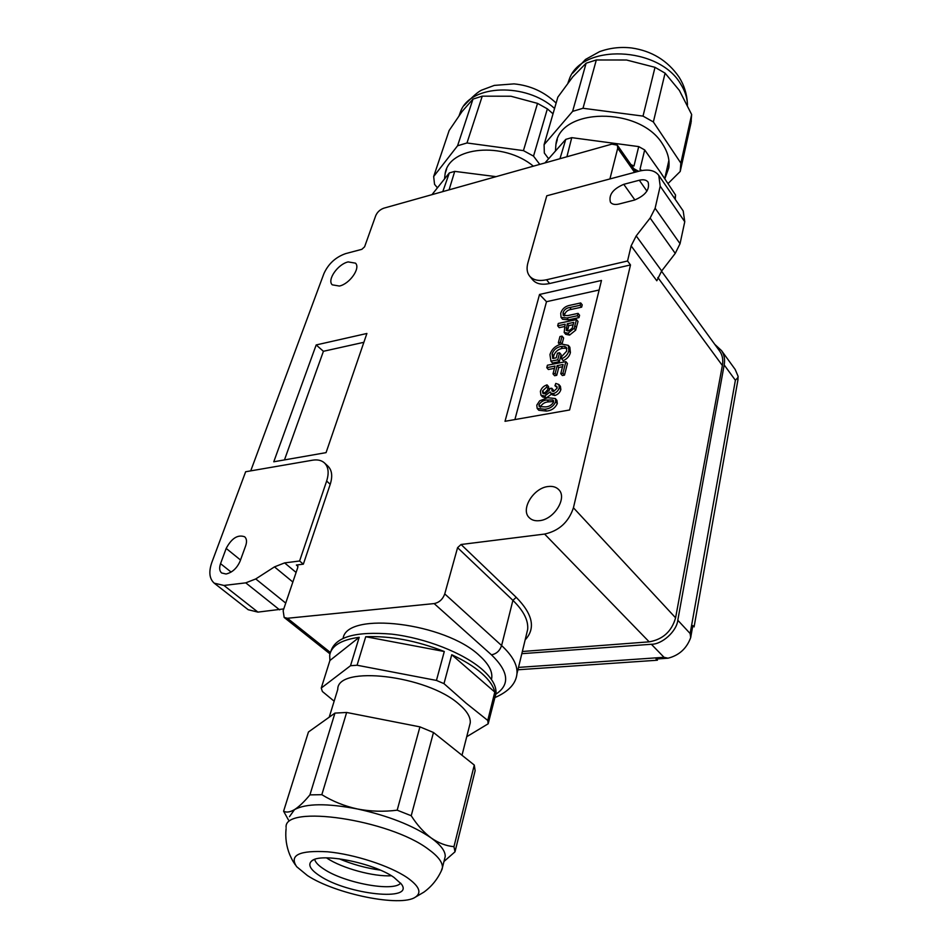 <?xml version="1.0" encoding="UTF-8"?>
<svg xmlns="http://www.w3.org/2000/svg" width="948" height="948" viewBox="0 0 948 948"><rect width="100%" height="100%" fill="white"/><g stroke="black" fill="none" stroke-linecap="round" stroke-linejoin="round"><path stroke-width="1.42" d="M339.396 286.047C349.729 283.902 360.821 268.035 355.476 263.153L348.141 261.909C337.82 264.172 326.847 279.921 332.25 284.827L339.396 286.047M539.578 520.653C554.165 519.421 567.449 497.878 558.81 489.701C556.203 486.999 552.613 485.945 548.015 486.537C533.428 487.995 520.334 509.431 529.174 517.608C531.686 520.156 535.158 521.163 539.578 520.653M220.552 563.657C219.095 567.911 219.45 571.004 221.619 572.971L226.051 574.002C232.272 572.545 236.964 568.255 240.117 561.121L245.686 545.74C247.049 541.675 246.717 538.689 244.679 536.793C237.818 534.328 231.656 538.203 226.181 548.418L220.552 563.657L231.122 572.082M580.709 302.945L580.117 305.28L569.784 307.531C566.466 307.946 564.226 309.652 563.076 312.65L563.195 315.388L567.71 315.601L578.079 313.373L579.595 315.257L578.991 317.616L568.504 319.843L562.579 319.275L561.05 317.402L560.718 313.326C562.117 308.811 565.292 306.109 570.258 305.232L580.709 302.945L582.214 304.841L581.634 307.164L571.3 309.404C567.971 309.818 565.743 311.513 564.593 314.523L564.368 315.933M576.503 319.594L578.019 321.479L575.661 330.188L569.582 335.094L565.719 334.324L564.179 332.452L565.126 324.24L557.685 325.804L558.289 323.458L576.503 319.594L574.133 328.304L568.042 333.222L564.179 332.452M564.522 326.55L559.213 327.664L557.685 325.804M599.136 289.993L546.498 301.701L514.894 419.573M555.315 398.516L556.914 400.352L557.317 403.599C555.066 408.197 551.404 410.685 546.344 411.065L538.808 410.283L537.184 408.458L536.781 405.163L539.613 400.85L547.671 397.733L555.315 398.516L555.718 401.762C553.454 406.36 549.793 408.849 544.721 409.228L537.184 408.458M547.032 384.864L546.688 387.08L542.505 391.003L542.777 393.219L545.29 393.823L549.603 389.853L549.733 388.431L551.819 388.265L551.985 391.038L553.715 391.406L557.08 388.206L556.843 386.334L554.971 385.753L555.789 383.442L558.834 384.485L559.261 387.732C558.372 390.73 556.358 392.709 553.217 393.669L550.658 393.005L550.136 391.927L544.685 396.098L540.905 395.103L540.396 391.323C541.415 388.123 543.619 385.966 547.032 384.864L548.619 386.701L548.276 388.917L543.962 393.858M551.819 388.265L553.419 390.114L553.17 391.465M557.187 387.614L554.971 385.753M558.834 384.485L560.422 386.334L560.861 389.581C559.972 392.579 557.957 394.558 554.817 395.517L552.257 394.842L550.658 393.005M551.582 394.072L546.285 397.935L542.505 396.928L540.905 395.103M546.783 367.67L547.411 365.229L565.873 361.626L567.437 363.487L564.498 375.124L562.342 375.538L560.766 373.678L563.1 364.494L557.163 365.644L558.728 367.504L556.737 375.325L554.604 375.728L553.016 373.879L555.03 366.058L546.783 367.67L548.359 369.507L554.45 368.334M562.519 366.769L558.728 367.504M564.475 346.34L560.979 346.447C556.523 347.347 553.561 349.871 552.115 354.019L552.779 358.51L556.251 357.823L557.448 353.189L559.569 352.763L561.121 354.623L559.32 361.686L552.518 363.025L550.954 361.176L549.947 354.635C551.712 349.101 555.564 345.57 561.5 344.053L568.302 345.356L568.859 350.677L570.412 352.549C569.547 356.199 567.129 358.913 563.183 360.667L561.619 358.806L561.583 356.697L566.738 351.068L566.359 347.347L564.475 346.34L566.027 348.2L562.531 348.307C558.076 349.196 555.125 351.72 553.668 355.867L553.525 358.356M568.302 345.356L569.855 347.229L570.412 352.549M566.88 348.473L566.027 348.2M562.069 336.102L560.446 342.406L558.336 342.832L559.96 336.54L562.069 336.102L563.61 337.962L562.081 343.946M661.514 271.175L719.733 351.175C722.471 355.097 723.348 359.861 722.364 365.501L675.592 617.812C671.705 631.427 662.901 639.426 649.179 641.843L522.348 651.489M495.768 694.244C510.249 684.74 508.803 671.587 491.443 654.807L434.148 603.58L287.434 618.274L330.39 652.485M299.592 561.003L326.645 481.039C329.181 472.993 328.458 466.961 324.477 462.944C321.538 460.29 317.544 459.377 312.52 460.207L245.651 471.749L211.854 562.377C208.56 571.845 209.354 578.79 214.236 583.174L223.953 585.449L245.757 582.854L255.747 578.944L274.47 566.88L284.613 562.899L299.592 561.003L303.348 564.167L296.38 565.032L297.506 565.316L297.802 567.402L283.156 610.702L284.163 617.444L287.434 618.274M649.179 641.843L544.614 534.068L461.048 544.496L516.222 597.323C532.859 614.221 535.833 628.405 525.156 639.876M250.722 470.872L323.92 273.593C328.411 263.769 335.675 257.098 345.688 253.602L361.852 249.324L364.601 246.8L375.74 215.623C377.351 212.032 380.053 209.544 383.857 208.169L611.875 144.132L617.361 145.174L617.717 148.232L609.92 178.947M639.059 171.173L546.771 195.798L527.87 262.975C526.424 268.32 526.981 272.668 529.553 276.01C533.108 280.146 538.76 281.39 546.534 279.755L627.552 260.996L631.131 245.864L636.203 235.91L650.138 218.052L655.127 208.24L660.199 186.152L658.777 175.392C654.902 170.308 648.337 168.898 639.059 171.173M658.777 175.392L683.2 210.954L684.764 221.737L680.048 243.695L675.249 253.389L661.68 270.95L656.81 280.774L631.131 245.864M326.065 452.634L273.771 461.783L316.182 344.942L366.9 333.471L326.065 452.634M601.482 280.454L539.531 294.461L505.011 421.303L569.594 409.986L601.482 280.454M303.348 564.167L330.224 484.31C332.748 476.275 332.001 470.244 328.008 466.215L324.477 462.944M434.148 603.58C439.232 602.549 442.763 599.326 444.754 593.91L457.576 547.671L461.048 544.496M544.614 534.068C559.059 530.856 568.67 522.099 573.433 507.784L675.592 617.812M529.553 276.01L532.598 279.743C536.153 283.89 541.818 285.147 549.579 283.523L630.491 264.942L573.433 507.784M627.552 260.996L630.491 264.942M283.76 608.912L257.927 612.112L248.198 609.718L214.236 583.174M618.902 204.045L634.556 200.04C645.446 195.454 649.973 189.493 648.124 182.135C646.394 179.871 643.455 179.243 639.308 180.238L623.772 184.327C612.941 188.972 608.498 194.933 610.441 202.244C612.112 204.365 614.932 204.958 618.902 204.045M546.498 301.701L539.531 294.461M284.459 459.922L323.422 351.293L316.182 344.942M323.422 351.293L363.878 342.299M547.091 400.02C543.595 400.127 540.87 401.715 538.926 404.772L539.246 406.597L545.325 406.917C548.868 406.822 551.606 405.223 553.549 402.13L552.874 399.973L547.091 400.02L548.702 401.857C545.195 401.952 542.481 403.54 540.538 406.597L540.443 407.249M544.721 409.228L546.344 411.065M555.718 401.762L557.317 403.599M553.644 401.537L548.702 401.857M552.874 399.973L553.502 400.696M538.926 404.772L540.538 406.597M544.685 396.098L546.285 397.935M553.217 393.669L554.817 395.517M559.261 387.732L560.861 389.581M551.712 388.597L553.3 390.446M542.505 391.003L544.105 392.839M546.688 387.08L548.276 388.917M557.163 365.644L555.161 373.476L556.737 375.325M555.161 373.476L553.016 373.879M565.873 361.626L562.922 373.275L564.498 375.124M562.922 373.275L560.766 373.678M552.115 354.019L553.668 355.867M560.979 346.447L562.531 348.307M568.859 350.677C567.982 354.339 565.565 357.041 561.619 358.806M559.569 352.763L557.756 359.837L559.32 361.686M557.756 359.837L550.954 361.176M558.336 342.832L559.735 344.527M560.446 342.406L561.773 344.006M567.224 323.789L566.264 330.437L568.587 330.852L572.106 328.399L573.789 322.403L567.224 323.789L568.753 325.662L567.508 330.959M568.042 333.222L569.582 335.094M574.133 328.304L575.661 330.188M573.196 324.726L568.753 325.662M566.181 327.842L567.722 329.714M563.076 312.65L564.593 314.523M580.117 305.28L581.634 307.164M578.079 313.373L577.474 315.731L566.987 317.971L568.504 319.843M566.987 317.971L561.05 317.402M577.474 315.731L578.991 317.616M714.756 344.337L721.499 350.582C724.26 354.576 725.149 359.363 724.177 364.933L677.796 620.229L690.144 633.537L690.689 637.601L692.822 625.585L694.078 626.924L737.971 379.71L737.817 377.695L735.387 380.267L724.177 364.933M517.928 669.774L657.414 660.223L656.052 659.038L668.02 658.208L664.015 657.296L651.371 644.273C662.178 644.427 676.742 631.19 677.796 620.229M668.02 658.208C679.124 655.376 686.684 648.515 690.689 637.601M651.371 644.273L521.827 653.67M657.414 660.223L656.715 658.99M721.499 350.582L735.174 369.436L738.136 376.415L737.817 377.695M469.497 725.812L470.255 722.85C470.706 717.198 466.949 710.964 458.974 704.186C426.979 675.225 336.943 664.927 337.772 689.386L329.217 717.198M334.134 701.176L322.379 691.495L321.254 688.058L350.511 665.733L357.076 665.235L436.447 680.427L443.984 683.638L466.037 703.12L487.758 720.433L494.797 692.076L451.746 654.736C463.999 660.412 473.941 666.551 481.56 673.175C489.05 679.787 493.458 686.091 494.797 692.076M495.081 697.124L495.958 693.474C496.586 686.222 492.083 678.294 482.449 669.679C463.619 653.054 425.474 638.004 391.643 634.129C355.547 631.131 335.284 636.902 330.828 651.442M321.254 688.058L329.904 660.519L359.197 637.305C341.15 639.817 331.314 645.813 329.691 655.258L329.904 660.519M350.511 665.733L359.197 637.305M357.076 665.235L365.727 636.724C390.458 635.753 416.658 640.694 444.292 651.513L365.727 636.724M436.447 680.427L444.292 651.513M443.984 683.638L451.746 654.736M466.724 736.726L488.173 723.786L495.958 693.474M488.173 723.786L487.758 720.433M493.564 701.994L495.105 696.91M441.093 871.437L442.443 867.539C442.645 862.23 437.94 856.115 428.342 849.207C389.391 819.522 283.251 804.082 286.106 827.486M407.237 877.658C389.96 865.844 354.315 854.231 327.51 851.79C299.307 850.19 289.022 855.143 296.641 866.673L307.436 875.561C335.474 894.071 400.566 907.331 415.307 897.187C422.014 892.732 419.324 886.226 407.237 877.658M346.648 712.469L321.834 794.685L309.925 794.886L334.952 713.097L346.648 712.469L419.928 726.867L433.473 732.496L411.219 815.742C417.215 825.115 423.898 832.545 431.233 837.996C412.89 825.447 388.301 815.766 357.479 808.988C327.096 803.169 306.121 803.371 294.52 809.604L289.46 816.678M326.515 857.857L327.084 858.236C342.027 868.25 373.737 876.9 391.358 875.751M393.93 877.374C373.465 862.775 320.199 852.299 311.631 861.009C307.614 864.695 310.304 869.636 319.737 875.822C347.43 894.639 415.2 901.963 401.36 884.046L393.93 877.374M334.952 713.097L308.444 731.998L283.594 811.215L288.453 819.949M309.925 794.886C304.201 801.807 299.07 806.712 294.52 809.604C290.064 812.187 286.426 812.732 283.594 811.215M321.834 794.685C332.724 801.392 344.598 806.155 357.479 808.988C370.514 811.5 383.75 811.891 397.188 810.185L419.928 726.867M411.219 815.742L397.188 810.185M444.505 859.338L445.216 856.53C445.442 851.15 440.773 844.976 431.233 837.996C438.592 843.08 446.164 845.971 453.95 846.671L474.284 765.06L475.138 770.7L454.993 851.825L453.95 846.671M433.473 732.496L474.284 765.06M443.972 861.483L454.993 851.825M491.455 679.515L491.787 677.666C492.391 670.935 488.315 663.624 479.558 655.708C445.382 622.765 346.98 610.962 343.129 638.241M339.04 858.746C352.265 864.327 365.975 868.119 380.184 870.098M496.077 176.648L454.72 171.375L449.328 172.927L431.98 194.648M454.72 171.375L449.079 189.849M449.328 172.927L442.799 191.614M459.176 115.466L460.823 110.952C471.085 84.49 526.069 82.429 554.568 108.451M466.985 142.97L457.564 145.779L472.981 99.102L482.248 96.163L466.985 142.97L523.438 150.625L533.523 156.124L547.363 108.854L553.016 113.819M523.438 150.625L537.528 103.379L547.363 108.854M482.248 96.163L510.913 96.234L537.528 103.379M472.981 99.102L462.055 111.544L449.151 130.504L433.663 176.529L434.551 184.339L437.395 187.763M457.564 145.779L433.663 176.529M533.523 156.124L539.756 164.383M533.38 166.173C503.542 141.276 449.127 146.549 445.145 173.555L444.541 178.828M674.751 198.653L675.557 195.027L660.448 172.275L644.687 149.938L638.715 146.596L571.751 137.65L565.778 139.368L544.958 162.914M633.785 168.661L638.585 171.304M644.687 149.938L639.995 169.372L641.879 170.545M638.715 146.596L633.975 166.03L630.906 164.537M571.751 137.65L566.904 156.752M565.778 139.368L559.96 158.707M675.557 195.027L675.26 199.4M567.982 82.891L569.238 79.395C581.195 43.359 659.133 46.002 680.794 84.254C684.752 90.522 686.945 96.909 687.395 103.403L687.454 105.157M664.844 178.757L668.79 167.867C669.857 159.951 667.783 152.024 662.557 144.072C639.912 106.188 559.415 107.503 555.907 144.558L555.457 150.91M583.008 108.273L572.616 111.378L586.113 63.208L596.316 59.973L583.008 108.273L643.017 116.106L653.362 121.96L665.081 73.15L679.372 90.427L691.649 114.507L690.974 123.003L680.214 171.469L680.842 163.092L691.649 114.507M643.017 116.106L655.009 67.332L665.081 73.15M596.316 59.973L626.521 60.008L655.009 67.332M586.113 63.208L572.782 76.847L557.839 97.146L544.093 144.665L544.33 153.043L548.584 158.731M572.616 111.378L544.093 144.665M668.044 183.545L680.214 171.469M653.362 121.96L680.842 163.092M297.968 566.359L296.38 565.032M284.613 562.899L296.096 572.45M722.364 365.501L657.841 277.491M326.645 481.039L330.224 484.31M223.953 585.449L257.927 612.112M245.757 582.854L279.613 609.848M255.747 578.944L285.727 603.094M274.47 566.88L292.861 582.025M636.203 235.91L661.68 270.95M650.138 218.052L675.249 253.389M655.127 208.24L680.048 243.695M660.199 186.152L684.764 221.737M546.534 279.755L549.579 283.523M634.615 172.358L617.717 148.232M444.754 593.91L501.599 645.552L512.904 600.357L457.576 547.671M526.495 634.295L527.657 629.484C528.534 620.49 523.616 610.785 512.904 600.357L516.222 597.323M491.443 654.807C496.408 653.919 499.797 650.826 501.599 645.552C512.595 655.767 517.715 665.188 516.944 673.838L526.495 634.331M226.181 548.418L240.519 560.019M623.772 184.327L634.887 199.945M639.308 180.238L646.927 191.129M574.938 325.768L576.467 327.653M569.784 307.531L571.3 309.404M737.805 380.681L738.136 376.415M690.144 633.537L735.387 380.267M518.509 667.404L664.015 657.296M314.689 859.421C315.388 862.36 318.457 865.583 323.896 869.103C344.373 882.991 393.752 892.151 400.66 883.133M495.034 697.538C508.685 691.507 515.996 683.603 516.944 673.838M329.963 653.859L284.163 617.444M636.084 171.967L617.361 145.174M470.255 722.85L462.008 755.26M286.083 828.635C285.147 837.795 286.403 846.54 289.827 854.883C293.086 862.064 293.086 861.258 295.255 864.766M311.631 861.009L313.504 859.895M445.216 856.53L442.443 867.539M442.301 868.652C438.237 878.358 432.098 886.19 423.898 892.139L415.307 897.187M491.36 679.372L491.787 677.666M464.093 105.56C472.685 96.388 478.693 91.186 482.117 89.942L494.311 85.403L514.029 83.886C530.311 85.438 544.342 91.838 556.12 103.071M446.627 169.076L445.145 173.555M664.726 178.579L668.885 160.413M572.722 73.126L585.497 59.451L599.515 51.678C609.777 47.933 620.454 46.689 631.558 47.957C651.762 50.884 667.582 60.554 678.981 76.978C684.089 85.047 686.885 93.864 687.395 103.403M680.557 169.431L691.317 120.941M557.317 139.605L555.907 144.558"/></g></svg>
